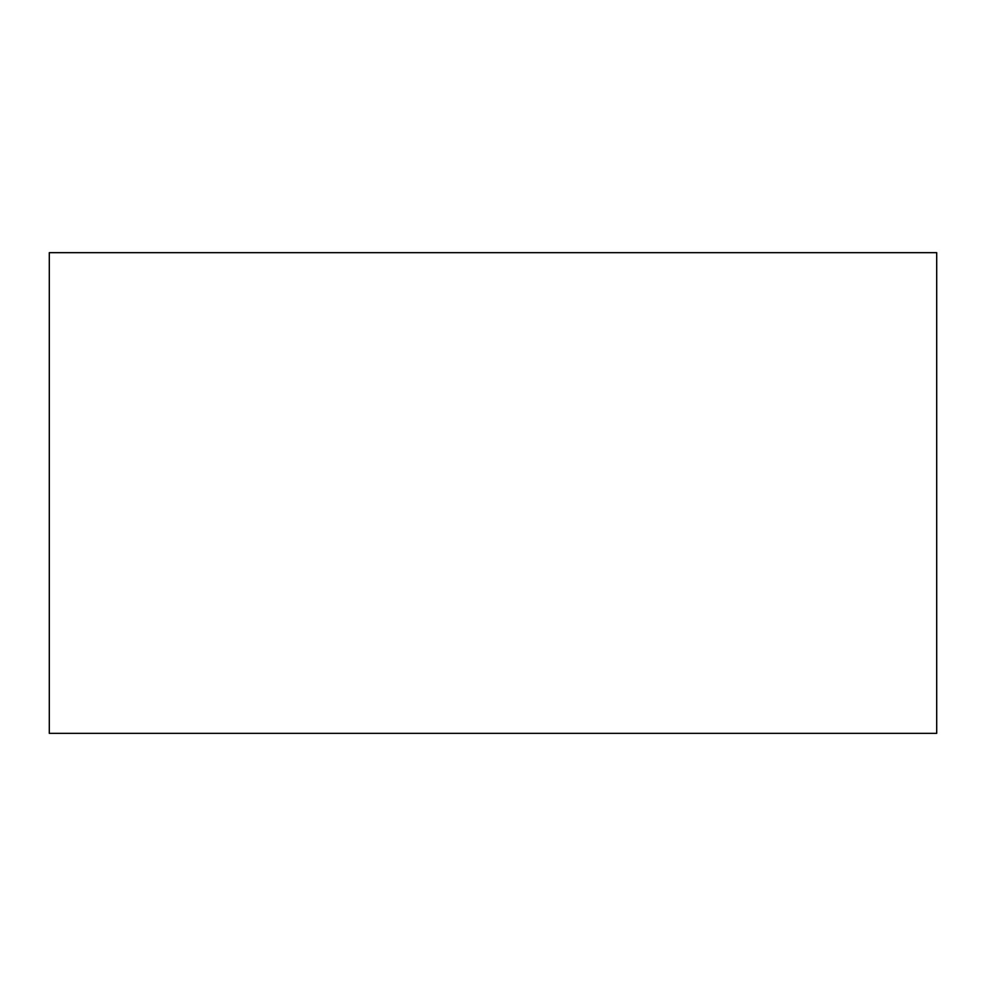 <?xml version="1.0" encoding="UTF-8"?>
<svg xmlns="http://www.w3.org/2000/svg" width="986" height="986" viewBox="0 0 986 986"><rect width="100%" height="100%" fill="white"/><g stroke="black" fill="none" stroke-linecap="round" stroke-linejoin="round"><path stroke-width="1.48" d="M49.3 733.337L49.3 252.662L936.7 252.662L936.7 733.337L49.3 733.337L936.7 733.337L936.7 252.662L49.3 252.662L49.3 733.337"/></g></svg>
